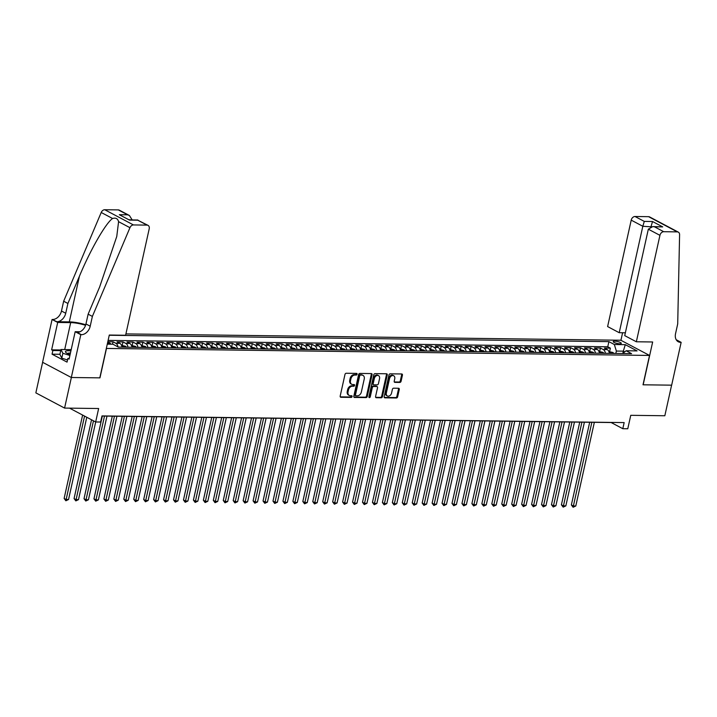 <?xml version="1.0" encoding="UTF-8"?>
<svg xmlns="http://www.w3.org/2000/svg" width="717" height="717" viewBox="0 0 717 717"><rect width="100%" height="100%" fill="white"/><g stroke="black" fill="none" stroke-linecap="round" stroke-linejoin="round"><path stroke-width="1.08" d="M357.093 374.238A0.887 0.645 117.9 0 0 356.6 373.396L346.23 373.261A1.264 0.932 117.9 0 0 344.985 374.444L340.19 396.062A1.264 0.932 117.9 0 0 340.907 397.281L351.276 397.406A0.887 0.645 117.9 0 0 351.653 395.73L350.308 395.712A4.051 2.967 117.9 0 1 349.26 395.452A4.051 2.967 117.9 0 1 348.032 391.832L348.435 390.03A4.051 2.967 117.9 0 1 352.405 386.221L353.75 386.239A0.887 0.645 117.9 0 0 354.126 384.563L352.782 384.545A4.051 2.967 117.9 0 1 351.733 384.285A4.051 2.967 117.9 0 1 350.505 380.664L350.909 378.863A4.051 2.967 117.9 0 1 354.888 375.054L356.224 375.072A0.887 0.645 117.9 0 0 357.093 374.238M351.733 384.285L350.963 383.873A4.051 2.967 117.9 0 1 349.735 380.252L350.129 378.451A4.051 2.967 117.9 0 1 354.108 374.641L355.453 374.659A0.887 0.645 117.9 0 0 356.313 373.387M340.261 396.868L350.496 396.994A0.887 0.645 117.9 0 0 351.366 395.721M349.26 395.452L348.489 395.04A4.051 2.967 117.9 0 1 347.261 391.419L347.655 389.618A4.051 2.967 117.9 0 1 351.635 385.809L352.979 385.827A0.887 0.645 117.9 0 0 353.839 384.554M614.774 341.158A4.132 0.986 12.5 0 0 613.232 341.579A4.132 0.986 12.5 0 0 615.392 342.977A4.132 0.986 12.5 0 0 619.748 343.784A4.132 0.986 12.5 0 0 621.289 343.362A4.132 0.986 12.5 0 0 619.13 341.964A4.132 0.986 12.5 0 0 614.774 341.158M399.853 382.439A1.264 0.932 117.9 0 0 401.09 381.247L402.434 375.179A1.264 0.932 117.9 0 0 401.726 373.969L390.209 373.826A1.264 0.932 117.9 0 0 388.964 375.009L384.178 396.626A1.264 0.932 117.9 0 0 384.886 397.836L396.402 397.989A1.264 0.932 117.9 0 0 397.648 396.797L399.27 389.474A1.264 0.932 117.9 0 0 398.562 388.255L393.633 388.193A1.264 0.932 117.9 0 0 392.387 389.385L391.581 393.015A3.388 2.483 117.9 0 1 387.386 395.981A3.388 2.483 117.9 0 1 386.355 392.952L389.51 378.719A3.388 2.483 117.9 0 1 393.714 375.762A3.388 2.483 117.9 0 1 394.735 378.791L394.216 381.157A1.264 0.932 117.9 0 0 394.924 382.376L399.853 382.439L399.073 382.027A1.264 0.932 117.9 0 0 400.319 380.835L401.663 374.767A1.264 0.932 117.9 0 0 401.592 373.969M106.466 348.498L99.959 377.859L71.359 377.5L64.584 408.081L98.641 408.52L95.666 421.972L100.631 422.035L101.993 415.923L624.157 422.591L622.804 428.703L627.778 428.766L630.763 415.313L664.829 415.752L671.605 385.163L643.015 384.796L649.521 355.435L106.331 348.435M372.078 374.794A1.264 0.932 117.9 0 0 371.37 373.584L359.844 373.432A1.264 0.932 117.9 0 0 358.608 374.624L353.813 396.241A1.264 0.932 117.9 0 0 354.521 397.451L366.046 397.594A1.264 0.932 117.9 0 0 367.283 396.411L372.078 374.794L371.298 374.382A1.264 0.932 117.9 0 0 371.227 373.584M375.027 373.629L386.544 373.772A1.264 0.932 117.9 0 1 387.261 374.991L382.466 396.6A1.264 0.932 117.9 0 1 381.22 397.792L376.291 397.729A1.264 0.932 117.9 0 1 375.583 396.519L377.527 387.754A1.264 0.932 117.9 0 0 376.819 386.535L373.548 386.49A1.264 0.932 117.9 0 0 372.302 387.682L370.277 396.806A0.887 0.645 117.9 0 1 368.914 396.788L373.781 374.821A1.264 0.932 117.9 0 1 375.027 373.629M64.584 408.081L35.85 392.871L42.626 362.309M609.593 351.626L610.364 348.157L604.395 348.086L607.227 349.582L603.248 349.529A5.162 3.289 90.7 0 1 605.39 353.311M599.645 351.5L600.416 348.032L594.447 347.951L597.288 349.457L593.309 349.403A5.162 3.289 90.7 0 1 595.442 353.185M589.706 351.375L590.467 347.906L584.507 347.826L587.34 349.331L583.36 349.278A5.162 3.289 90.7 0 1 585.493 353.06M579.757 351.24L580.528 347.781L574.559 347.7L577.391 349.197L573.412 349.152A5.162 3.289 90.7 0 1 575.545 352.925M569.809 351.115L570.58 347.646L564.611 347.575L567.443 349.071L563.463 349.027A5.162 3.289 90.7 0 1 565.605 352.8M559.86 350.989L560.631 347.521L554.662 347.449L557.503 348.946L553.524 348.892A5.162 3.289 90.7 0 1 555.657 352.674M549.921 350.864L550.683 347.395L544.723 347.324L547.555 348.82L543.576 348.767A5.162 3.289 90.7 0 1 545.709 352.549M539.973 350.738L540.743 347.27L534.774 347.189L537.607 348.695L533.627 348.641A5.162 3.289 90.7 0 1 535.76 352.423M530.024 350.604L530.795 347.145L524.826 347.064L527.658 348.57L523.679 348.516A5.162 3.289 90.7 0 1 525.821 352.298M520.076 350.479L520.847 347.01L514.878 346.938L517.719 348.435L513.739 348.39A5.162 3.289 90.7 0 1 515.873 352.164M510.137 350.353L510.898 346.885L504.938 346.813L507.77 348.31L503.791 348.265A5.162 3.289 90.7 0 1 505.924 352.038M500.188 350.228L500.959 346.759L494.99 346.687L497.822 348.184L493.843 348.13A5.162 3.289 90.7 0 1 495.976 351.913M490.24 350.102L491.011 346.634L485.042 346.553L487.874 348.059L483.894 348.005A5.162 3.289 90.7 0 1 486.036 351.787M480.291 349.977L481.062 346.508L475.093 346.428L477.934 347.933L473.955 347.879A5.162 3.289 90.7 0 1 476.088 351.662M470.352 349.842L471.114 346.383L465.154 346.302L467.986 347.808L464.007 347.754A5.162 3.289 90.7 0 1 466.14 351.536M460.404 349.717L461.174 346.248L455.205 346.177L458.038 347.673L454.058 347.628A5.162 3.289 90.7 0 1 456.191 351.402M450.455 349.591L451.226 346.123L445.257 346.051L448.089 347.548L444.11 347.494A5.162 3.289 90.7 0 1 446.252 351.276M440.507 349.466L441.278 345.997L435.309 345.926L438.15 347.422L434.17 347.369A5.162 3.289 90.7 0 1 436.303 351.151M430.567 349.34L431.329 345.872L425.369 345.791L428.201 347.297L424.222 347.243A5.162 3.289 90.7 0 1 426.355 351.025M420.619 349.215L421.39 345.746L415.421 345.666L418.253 347.171L414.274 347.118A5.162 3.289 90.7 0 1 416.407 350.9M410.671 349.08L411.441 345.621L405.472 345.54L408.305 347.037L404.325 346.992A5.162 3.289 90.7 0 1 406.467 350.765M400.722 348.955L401.493 345.486L395.524 345.415L398.365 346.911L394.386 346.867A5.162 3.289 90.7 0 1 396.519 350.64M390.783 348.829L391.545 345.361L385.585 345.289L388.417 346.786L384.437 346.732A5.162 3.289 90.7 0 1 386.571 350.514M380.835 348.704L381.605 345.236L375.636 345.164L378.468 346.661L374.489 346.607A5.162 3.289 90.7 0 1 376.622 350.389M370.886 348.579L371.657 345.11L365.688 345.029L368.52 346.535L364.541 346.481A5.162 3.289 90.7 0 1 366.683 350.263M360.938 348.444L361.709 344.985L355.74 344.904L358.581 346.41L354.601 346.356A5.162 3.289 90.7 0 1 356.734 350.138M350.998 348.319L351.76 344.859L345.8 344.778L348.632 346.275L344.653 346.23A5.162 3.289 90.7 0 1 346.786 350.004M341.05 348.193L341.821 344.725L335.852 344.653L338.684 346.15L334.705 346.105A5.162 3.289 90.7 0 1 336.847 349.878M331.102 348.068L331.872 344.599L325.903 344.527L328.736 346.024L324.756 345.97A5.162 3.289 90.7 0 1 326.898 349.753M321.153 347.942L321.924 344.474L315.955 344.393L318.796 345.899L314.817 345.845A5.162 3.289 90.7 0 1 316.95 349.627M311.214 347.817L311.976 344.348L306.016 344.268L308.848 345.773L304.868 345.719A5.162 3.289 90.7 0 1 307.001 349.502M301.265 347.682L302.036 344.223L296.067 344.142L298.899 345.648L294.92 345.594A5.162 3.289 90.7 0 1 297.062 349.376M291.317 347.557L292.088 344.088L286.119 344.017L288.951 345.513L284.972 345.469A5.162 3.289 90.7 0 1 287.114 349.242M281.369 347.431L282.139 343.963L276.17 343.891L279.012 345.388L275.032 345.343A5.162 3.289 90.7 0 1 277.165 349.116M271.429 347.306L272.191 343.837L266.231 343.766L269.063 345.262L265.084 345.209A5.162 3.289 90.7 0 1 267.217 348.991M261.481 347.18L262.252 343.712L256.283 343.631L259.115 345.137L255.135 345.083A5.162 3.289 90.7 0 1 257.278 348.865M251.533 347.055L252.303 343.586L246.334 343.506L249.166 345.011L245.187 344.958A5.162 3.289 90.7 0 1 247.329 348.74M241.593 346.92L242.355 343.461L236.386 343.38L239.227 344.877L235.248 344.832A5.162 3.289 90.7 0 1 237.381 348.605M231.645 346.795L232.416 343.326L226.447 343.255L229.279 344.752L225.299 344.707A5.162 3.289 90.7 0 1 227.432 348.48M221.696 346.67L222.467 343.201L216.498 343.129L219.33 344.626L215.351 344.572A5.162 3.289 90.7 0 1 217.493 348.354M211.748 346.544L212.519 343.076L206.55 343.004L209.382 344.501L205.403 344.447A5.162 3.289 90.7 0 1 207.545 348.229M201.809 346.419L202.57 342.95L196.601 342.869L199.443 344.375L195.463 344.321A5.162 3.289 90.7 0 1 197.596 348.103M191.86 346.293L192.631 342.825L186.662 342.744L189.494 344.25L185.515 344.196A5.162 3.289 90.7 0 1 187.648 347.978M181.912 346.159L182.683 342.699L176.714 342.618L179.546 344.115L175.566 344.07A5.162 3.289 90.7 0 1 177.708 347.844M171.963 346.033L172.734 342.565L166.765 342.493L169.597 343.99L165.627 343.945A5.162 3.289 90.7 0 1 167.76 347.718M162.024 345.908L162.786 342.439L156.817 342.368L159.658 343.864L155.679 343.81A5.162 3.289 90.7 0 1 157.812 347.593M152.076 345.782L152.846 342.314L146.877 342.242L149.71 343.739L145.73 343.685A5.162 3.289 90.7 0 1 147.863 347.467M142.127 345.657L142.898 342.188L136.929 342.108L139.761 343.613L135.782 343.56A5.162 3.289 90.7 0 1 137.924 347.342M132.179 345.522L132.95 342.063L126.981 341.982L129.813 343.488L125.842 343.434A5.162 3.289 90.7 0 1 127.976 347.216M122.24 345.397L123.001 341.937L117.032 341.857L119.873 343.353L115.894 343.309A5.162 3.289 90.7 0 1 118 346.903M112.524 344.205L113.062 341.803L107.81 341.74M125.905 333.907L620.797 340.234L649.521 355.435M610.364 348.157L607.765 346.777L608.903 341.642L109.253 335.26M608.903 341.642L614.335 344.518L625.278 344.662L637.081 350.909L626.138 350.765L631.578 353.642L118.359 347.091L112.919 344.214L107.281 344.142M107.738 342.072L109.925 343.228A5.162 3.289 90.7 0 1 111.001 344.187M113.062 341.803L115.894 343.309M123.001 341.937L125.842 343.434M132.95 342.063L135.782 343.56M142.898 342.188L145.73 343.685M152.846 342.314L155.679 343.81M162.786 342.439L165.627 343.945M172.734 342.565L175.566 344.07M182.683 342.699L185.515 344.196M192.631 342.825L195.463 344.321M202.57 342.95L205.403 344.447M212.519 343.076L215.351 344.572M222.467 343.201L225.299 344.707M232.416 343.326L235.248 344.832M242.355 343.461L245.187 344.958M252.303 343.586L255.135 345.083M262.252 343.712L265.084 345.209M272.191 343.837L275.032 345.343M282.139 343.963L284.972 345.469M292.088 344.088L294.92 345.594M302.036 344.223L304.868 345.719M311.976 344.348L314.817 345.845M321.924 344.474L324.756 345.97M331.872 344.599L334.705 346.105M341.821 344.725L344.653 346.23M351.76 344.859L354.601 346.356M361.709 344.985L364.541 346.481M371.657 345.11L374.489 346.607M381.605 345.236L384.437 346.732M391.545 345.361L394.386 346.867M401.493 345.486L404.325 346.992M411.441 345.621L414.274 347.118M421.39 345.746L424.222 347.243M431.329 345.872L434.17 347.369M441.278 345.997L444.11 347.494M451.226 346.123L454.058 347.628M461.174 346.248L464.007 347.754M471.114 346.383L473.955 347.879M481.062 346.508L483.894 348.005M491.011 346.634L493.843 348.13M500.959 346.759L503.791 348.265M510.898 346.885L513.739 348.39M520.847 347.01L523.679 348.516M530.795 347.145L533.627 348.641M540.743 347.27L543.576 348.767M550.683 347.395L553.524 348.892M560.631 347.521L563.463 349.027M570.58 347.646L573.412 349.152M580.528 347.781L583.36 349.278M590.467 347.906L593.309 349.403M600.416 348.032L603.248 349.529M607.765 346.777L108.115 340.396M622.84 353.329L623.324 351.151L616.36 351.061L615.831 353.445M101.966 416.039L611.162 422.537L622.804 428.703M69.54 408.143L95.666 421.972M624.704 351.877L623.324 351.151L625.278 344.662M122.007 347.136A5.162 3.289 -89.3 0 0 119.873 343.353M131.955 347.261A5.162 3.289 -89.3 0 0 129.813 343.488M141.894 347.387A5.162 3.289 -89.3 0 0 139.761 343.613M151.843 347.521A5.162 3.289 -89.3 0 0 149.71 343.739M161.791 347.646A5.162 3.289 -89.3 0 0 159.658 343.864M171.739 347.772A5.162 3.289 -89.3 0 0 169.597 343.99M181.679 347.897A5.162 3.289 -89.3 0 0 179.546 344.115M191.627 348.023A5.162 3.289 -89.3 0 0 189.494 344.25M201.576 348.148A5.162 3.289 -89.3 0 0 199.443 344.375M211.524 348.283A5.162 3.289 -89.3 0 0 209.382 344.501M221.463 348.408A5.162 3.289 -89.3 0 0 219.33 344.626M231.412 348.534A5.162 3.289 -89.3 0 0 229.279 344.752M241.36 348.659A5.162 3.289 -89.3 0 0 239.227 344.877M251.308 348.785A5.162 3.289 -89.3 0 0 249.166 345.011M261.248 348.919A5.162 3.289 -89.3 0 0 259.115 345.137M271.196 349.045A5.162 3.289 -89.3 0 0 269.063 345.262M281.145 349.17A5.162 3.289 -89.3 0 0 279.012 345.388M291.093 349.296A5.162 3.289 -89.3 0 0 288.951 345.513M301.032 349.421A5.162 3.289 -89.3 0 0 298.899 345.648M310.981 349.546A5.162 3.289 -89.3 0 0 308.848 345.773M320.929 349.681A5.162 3.289 -89.3 0 0 318.796 345.899M330.878 349.806A5.162 3.289 -89.3 0 0 328.736 346.024M340.817 349.932A5.162 3.289 -89.3 0 0 338.684 346.15M350.765 350.057A5.162 3.289 -89.3 0 0 348.632 346.275M360.714 350.183A5.162 3.289 -89.3 0 0 358.581 346.41M370.662 350.308A5.162 3.289 -89.3 0 0 368.52 346.535M380.602 350.443A5.162 3.289 -89.3 0 0 378.468 346.661M390.55 350.568A5.162 3.289 -89.3 0 0 388.417 346.786M400.498 350.694A5.162 3.289 -89.3 0 0 398.365 346.911M410.447 350.819A5.162 3.289 -89.3 0 0 408.305 347.037M420.386 350.945A5.162 3.289 -89.3 0 0 418.253 347.171M430.334 351.07A5.162 3.289 -89.3 0 0 428.201 347.297M440.283 351.205A5.162 3.289 -89.3 0 0 438.15 347.422M450.231 351.33A5.162 3.289 -89.3 0 0 448.089 347.548M460.171 351.455A5.162 3.289 -89.3 0 0 458.038 347.673M470.119 351.581A5.162 3.289 -89.3 0 0 467.986 347.808M480.067 351.706A5.162 3.289 -89.3 0 0 477.934 347.933M490.016 351.841A5.162 3.289 -89.3 0 0 487.874 348.059M499.955 351.966A5.162 3.289 -89.3 0 0 497.822 348.184M509.904 352.092A5.162 3.289 -89.3 0 0 507.77 348.31M519.852 352.217A5.162 3.289 -89.3 0 0 517.719 348.435M529.8 352.343A5.162 3.289 -89.3 0 0 527.658 348.57M539.74 352.468A5.162 3.289 -89.3 0 0 537.607 348.695M549.688 352.603A5.162 3.289 -89.3 0 0 547.555 348.82M559.636 352.728A5.162 3.289 -89.3 0 0 557.503 348.946M569.585 352.854A5.162 3.289 -89.3 0 0 567.443 349.071M579.524 352.979A5.162 3.289 -89.3 0 0 577.391 349.197M589.473 353.105A5.162 3.289 -89.3 0 0 587.34 349.331M599.421 353.23A5.162 3.289 -89.3 0 0 597.288 349.457M626.138 350.765L622.58 353.526M609.369 353.364A5.162 3.289 -89.3 0 0 607.227 349.582M616.36 351.061L614.335 344.518M353.884 397.039L365.267 397.182A1.264 0.932 117.9 0 0 366.512 395.999L371.298 374.382M360.543 375.125A0.887 0.645 117.9 0 0 359.674 375.959L355.471 394.933A0.887 0.645 117.9 0 0 355.973 395.784L357.38 395.802A4.051 2.967 117.9 0 0 361.359 392.002L364.236 379.033A4.051 2.967 117.9 0 0 363.008 375.403A4.051 2.967 117.9 0 0 361.96 375.143L359.773 374.722A0.887 0.645 117.9 0 0 358.903 375.547L359.674 375.959M355.193 395.372A0.887 0.645 117.9 0 1 354.691 394.52L358.903 375.547M363.008 375.403L362.228 375A4.051 2.967 117.9 0 0 361.189 374.74L361.96 375.143M359.773 374.722L361.189 374.74M375.654 397.317L380.449 397.379A1.264 0.932 117.9 0 0 381.686 396.196L386.481 374.579A1.264 0.932 117.9 0 0 386.409 373.772M376.613 386.427A1.264 0.932 117.9 0 0 376.04 386.122L372.768 386.087A1.264 0.932 117.9 0 0 371.523 387.27L369.506 396.393L370.277 396.806M368.905 397.173A0.887 0.645 117.9 0 0 369.506 396.393M379.544 378.657A3.388 2.483 117.9 0 0 378.513 375.627A3.388 2.483 117.9 0 0 374.319 378.585L373.207 383.604A1.264 0.932 117.9 0 0 373.916 384.814L377.187 384.859A1.264 0.932 117.9 0 0 378.433 383.667L379.544 378.657M378.513 375.627L377.742 375.215A3.388 2.483 117.9 0 0 373.539 378.173L374.319 378.585M373.593 384.733L372.813 384.321A1.264 0.932 117.9 0 1 372.428 383.192L373.539 378.173M394.278 381.964L399.073 382.027M393.714 375.762L392.934 375.35A3.388 2.483 117.9 0 0 388.739 378.307L389.51 378.719M387.386 395.981L386.606 395.569A3.388 2.483 117.9 0 1 385.585 392.54L388.739 378.307M384.249 397.433L395.632 397.577A1.264 0.932 117.9 0 0 396.868 396.384L398.491 389.062A1.264 0.932 117.9 0 0 398.419 388.255M82.607 415.062L64.118 498.458L66.054 499.489L68.545 499.516L86.775 417.267M84.543 416.093L65.865 500.78L64.118 498.458M68.545 499.516L65.865 500.78M70.911 350.918A8.389 2.008 12.5 0 0 66.027 352.621A8.389 2.008 12.5 0 0 70.105 354.548M70.436 353.06A5.745 1.371 12.5 0 0 67.694 353.606M67.523 359.952L61.787 358.177L59.896 354.404L60.981 349.511L71.198 349.636M69.907 355.462L62.872 353.284L60.981 349.511M61.787 358.177L62.872 353.284M132.045 219.931L129.329 219.725M92.376 316.421L88.128 314.171L99.645 286.97L116.754 236.511L118.583 221.678C117.785 218.613 115.787 217.556 112.578 218.497C105.874 222.87 90.225 250.143 79.417 276.26L67.9 303.47L65.731 313.257A9.034 6.614 -62.1 0 1 56.867 321.727L52.072 319.468L42.581 362.291L71.315 377.5L99.806 377.859L109.298 335.045L125.609 335.251L149.208 228.822A3.872 2.832 117.9 0 0 148.034 225.362A3.872 2.832 117.9 0 0 147.039 225.111L133.461 224.941A3.872 2.832 117.9 0 0 129.947 227.692L92.376 316.421L90.208 326.208A9.034 6.614 -62.1 0 1 81.353 334.687L80.806 334.678L71.315 377.5M67.9 303.47L63.652 301.221L61.483 311.008A9.034 6.614 -62.1 0 1 52.619 319.477M81.353 334.687L77.095 332.437A9.034 6.614 -62.1 0 0 85.959 323.959L88.128 314.171M147.039 225.111L137.754 220.2L129.499 220.092L119.327 214.706L127.581 214.813L118.305 209.902L104.727 209.731L133.461 224.941M112.578 218.497L101.214 212.483L63.652 301.221M80.806 334.678L75.177 331.702L69.101 359.1L67.855 358.446L69.244 358.464M59.923 354.279L52.054 354.18L67.04 362.112L67.855 358.446M52.054 354.18L52.87 350.514L51.624 349.851L57.701 322.453L52.072 319.468M85.574 325.321A14.519 3.477 12.5 0 0 70.678 322.614L57.701 322.453M75.177 331.702L80.035 331.765M85.753 324.765A16.814 4.024 12.5 0 0 69.307 321.888L56.867 321.727M101.214 212.483A3.872 2.832 -62.1 0 1 104.727 209.731M118.305 209.902A3.872 2.832 -62.1 0 1 119.3 210.153L129.401 215.494L132.08 219.752M51.624 349.851L60.882 349.977M60.739 350.613L52.87 350.514M137.754 220.2L148.034 225.362M129.499 220.092L119.327 214.706M127.581 214.813L129.401 215.494M636.346 341.776L659.936 235.346L648.329 229.198L624.731 335.628L636.346 341.776L652.658 341.982L643.158 384.805L671.659 385.163L681.15 342.35L676.221 339.733M625.367 332.787L619.219 332.715L607.613 326.567L631.211 220.137A3.872 2.832 -62.1 0 1 635.002 216.498L648.58 216.677A3.872 2.832 -62.1 0 1 649.584 216.919L678.309 232.129A3.872 2.832 117.9 0 1 679.591 234.71L677.708 323.905L675.539 333.692A9.034 6.614 117.9 0 0 678.273 341.758A9.034 6.614 117.9 0 0 680.603 342.341L681.15 342.35M635.002 216.498L644.287 221.41L652.542 221.517L662.714 226.904L654.46 226.796L663.736 231.708L677.314 231.887L648.58 216.677M620.922 340.297L622.598 332.751M619.219 332.715L642.817 226.276L631.211 220.137M678.309 232.129A3.872 2.832 117.9 0 0 677.314 231.887M663.736 231.708A3.872 2.832 117.9 0 0 659.936 235.346M650.982 226.805L642.817 226.276L644.287 221.41M652.542 221.517L651.072 226.384L651.61 226.671M662.714 226.904L652.766 226.581L648.329 229.198M654.46 226.796L652.766 226.581M91.534 419.786L74.057 498.584L76.002 499.615L78.485 499.65L95.711 421.972M93.47 420.816L75.814 500.905L74.057 498.584M78.485 499.65L75.814 500.905M121.549 345.388L125.493 346.248A3.424 2.178 90.7 0 1 126.389 347.189M102.334 416.039L84.006 498.718L85.95 499.74L88.433 499.776L106.985 416.102M124.498 347.171A3.424 2.178 -89.3 0 0 124.158 346.678L122.965 346.661A3.424 2.178 90.7 0 1 123.306 347.153M104.494 416.066L85.762 501.031L84.006 498.718M88.433 499.776L85.762 501.031M131.489 345.513L135.441 346.374A3.424 2.178 90.7 0 1 136.329 347.315M112.282 416.174L93.954 498.844L95.899 499.866L98.381 499.901L116.934 416.227M134.438 347.297A3.424 2.178 -89.3 0 0 134.106 346.804L132.905 346.795A3.424 2.178 90.7 0 1 133.245 347.279M114.442 416.201L95.702 501.156L93.954 498.844M98.381 499.901L95.702 501.156M141.437 345.648L145.39 346.499A3.424 2.178 90.7 0 1 146.277 347.449M122.231 416.299L103.902 498.969L105.838 500L108.33 500.027L126.873 416.353M144.386 347.422A3.424 2.178 -89.3 0 0 144.045 346.929L142.853 346.92A3.424 2.178 90.7 0 1 143.194 347.404M124.391 416.326L105.65 501.291L103.902 498.969M108.33 500.027L105.65 501.291M151.386 345.773L155.338 346.625A3.424 2.178 90.7 0 1 156.225 347.575M132.17 416.425L113.842 499.095L115.787 500.125L118.269 500.152L136.822 416.478M154.334 347.548A3.424 2.178 -89.3 0 0 153.994 347.064L152.802 347.046A3.424 2.178 90.7 0 1 153.142 347.53M134.339 416.452L115.598 501.416L113.842 499.095M118.269 500.152L115.598 501.416M161.334 345.899L165.277 346.75A3.424 2.178 90.7 0 1 166.174 347.7M142.118 416.55L123.79 499.22L125.735 500.251L128.218 500.278L146.77 416.613M164.283 347.673A3.424 2.178 -89.3 0 0 163.942 347.189L162.75 347.171A3.424 2.178 90.7 0 1 163.091 347.664M144.278 416.577L125.547 501.542L123.79 499.22M128.218 500.278L125.547 501.542M171.273 346.024L175.226 346.876A3.424 2.178 90.7 0 1 176.113 347.826M152.067 416.676L133.738 499.346L135.683 500.376L138.166 500.412L156.718 416.738M174.222 347.799A3.424 2.178 -89.3 0 0 173.89 347.315L172.689 347.297A3.424 2.178 90.7 0 1 173.03 347.79M154.227 416.702L135.486 501.667L133.738 499.346M138.166 500.412L135.486 501.667M181.222 346.15L185.174 347.01A3.424 2.178 90.7 0 1 186.061 347.951M162.015 416.801L143.687 499.48L145.623 500.502L148.114 500.538L166.658 416.864M184.17 347.933A3.424 2.178 -89.3 0 0 183.83 347.44L182.638 347.422A3.424 2.178 90.7 0 1 182.978 347.915M164.175 416.828L145.434 501.792L143.687 499.48M148.114 500.538L145.434 501.792M191.17 346.284L195.123 347.136A3.424 2.178 90.7 0 1 196.01 348.086M171.955 416.935L153.626 499.606L155.571 500.627L158.054 500.663L176.606 416.989M194.119 348.059A3.424 2.178 -89.3 0 0 193.778 347.566L192.586 347.557A3.424 2.178 90.7 0 1 192.927 348.041M174.123 416.962L155.383 501.927L153.626 499.606M158.054 500.663L155.383 501.927M201.119 346.41L205.062 347.261A3.424 2.178 90.7 0 1 205.958 348.211M181.903 417.061L163.575 499.731L165.519 500.762L168.002 500.789L186.554 417.115M204.067 348.184A3.424 2.178 -89.3 0 0 203.727 347.691L202.535 347.682A3.424 2.178 90.7 0 1 202.875 348.166M184.063 417.088L165.331 502.052L163.575 499.731M168.002 500.789L165.331 502.052M211.058 346.535L215.01 347.387A3.424 2.178 90.7 0 1 215.898 348.337M191.851 417.186L173.523 499.857L175.468 500.887L177.95 500.914L196.503 417.249M214.007 348.31A3.424 2.178 -89.3 0 0 213.675 347.826L212.474 347.808A3.424 2.178 90.7 0 1 212.815 348.292M194.011 417.213L175.271 502.178L173.523 499.857M177.95 500.914L175.271 502.178M221.006 346.661L224.959 347.512A3.424 2.178 90.7 0 1 225.846 348.462M201.8 417.312L183.471 499.982L185.407 501.013L187.899 501.04L206.442 417.375M223.955 348.435A3.424 2.178 -89.3 0 0 223.614 347.951L222.422 347.933A3.424 2.178 90.7 0 1 222.763 348.426M203.96 417.339L185.219 502.303L183.471 499.982M187.899 501.04L185.219 502.303M230.955 346.786L234.907 347.637A3.424 2.178 90.7 0 1 235.794 348.587M211.739 417.437L193.411 500.108L195.356 501.138L197.838 501.174L216.391 417.5M233.903 348.57A3.424 2.178 -89.3 0 0 233.563 348.077L232.371 348.059A3.424 2.178 90.7 0 1 232.711 348.552M213.908 417.464L195.167 502.429L193.411 500.108M197.838 501.174L195.167 502.429M240.903 346.911L244.847 347.772A3.424 2.178 90.7 0 1 245.743 348.713M221.687 417.563L203.359 500.242L205.304 501.264L207.787 501.3L226.339 417.626M243.852 348.695A3.424 2.178 -89.3 0 0 243.511 348.202L242.319 348.184A3.424 2.178 90.7 0 1 242.66 348.677M223.847 417.599L205.116 502.554L203.359 500.242M207.787 501.3L205.116 502.554M250.842 347.046L254.795 347.897A3.424 2.178 90.7 0 1 255.682 348.847M231.636 417.697L213.308 500.367L215.252 501.389L217.735 501.425L236.287 417.751M253.791 348.82A3.424 2.178 -89.3 0 0 253.46 348.328L252.259 348.319A3.424 2.178 90.7 0 1 252.599 348.803M233.796 417.724L215.055 502.689L213.308 500.367M217.735 501.425L215.055 502.689M260.791 347.171L264.743 348.023A3.424 2.178 90.7 0 1 265.631 348.973M241.584 417.823L223.256 500.493L225.192 501.524L227.683 501.55L246.227 417.877M263.739 348.946A3.424 2.178 -89.3 0 0 263.399 348.453L262.207 348.444A3.424 2.178 90.7 0 1 262.547 348.928M243.744 417.85L225.004 502.814L223.256 500.493M227.683 501.55L225.004 502.814M270.739 347.297L274.692 348.148A3.424 2.178 90.7 0 1 275.579 349.098M251.524 417.948L233.195 500.618L235.14 501.649L237.623 501.676L256.175 418.011M273.688 349.071A3.424 2.178 -89.3 0 0 273.347 348.587L272.155 348.57A3.424 2.178 90.7 0 1 272.496 349.062M253.693 417.975L234.952 502.94L233.195 500.618M237.623 501.676L234.952 502.94M280.688 347.422L284.631 348.274A3.424 2.178 90.7 0 1 285.527 349.224M261.472 418.074L243.144 500.744L245.089 501.775L247.571 501.81L266.124 418.136M283.636 349.197A3.424 2.178 -89.3 0 0 283.296 348.713L282.104 348.695A3.424 2.178 90.7 0 1 282.444 349.188M263.632 418.101L244.9 503.065L243.144 500.744M247.571 501.81L244.9 503.065M290.627 347.548L294.579 348.399A3.424 2.178 90.7 0 1 295.467 349.349M271.42 418.199L253.092 500.869L255.028 501.9L257.52 501.936L276.072 418.262M293.576 349.331A3.424 2.178 -89.3 0 0 293.244 348.838L292.043 348.82A3.424 2.178 90.7 0 1 292.384 349.313M273.58 418.226L254.84 503.191L253.092 500.869M257.52 501.936L254.84 503.191M300.575 347.673L304.528 348.534A3.424 2.178 90.7 0 1 305.415 349.475M281.369 418.325L263.04 501.004L264.976 502.025L267.468 502.061L286.011 418.387M303.524 349.457A3.424 2.178 -89.3 0 0 303.183 348.964L301.991 348.946A3.424 2.178 90.7 0 1 302.332 349.439M283.529 418.361L264.788 503.316L263.04 501.004M267.468 502.061L264.788 503.316M310.524 347.808L314.476 348.659A3.424 2.178 90.7 0 1 315.363 349.609M291.308 418.459L272.98 501.129L274.925 502.16L277.407 502.187L295.96 418.513M313.472 349.582A3.424 2.178 -89.3 0 0 313.132 349.089L311.94 349.08A3.424 2.178 90.7 0 1 312.28 349.564M293.477 418.486L274.736 503.451L272.98 501.129M277.407 502.187L274.736 503.451M320.472 347.933L324.416 348.785A3.424 2.178 90.7 0 1 325.312 349.735M301.257 418.585L282.928 501.255L284.873 502.285L287.356 502.312L305.908 418.638M323.421 349.708A3.424 2.178 -89.3 0 0 323.08 349.224L321.888 349.206A3.424 2.178 90.7 0 1 322.229 349.69M303.416 418.611L284.685 503.576L282.928 501.255M287.356 502.312L284.685 503.576M330.412 348.059L334.364 348.91A3.424 2.178 90.7 0 1 335.251 349.86M311.205 418.71L292.877 501.38L294.812 502.411L297.304 502.438L315.856 418.773M333.36 349.833A3.424 2.178 -89.3 0 0 333.029 349.349L331.828 349.331A3.424 2.178 90.7 0 1 332.168 349.824M313.365 418.737L294.624 503.701L292.877 501.38M297.304 502.438L294.624 503.701M340.36 348.184L344.312 349.036A3.424 2.178 90.7 0 1 345.2 349.986M321.153 418.836L302.825 501.506L304.761 502.536L307.252 502.572L325.796 418.898M343.309 349.959A3.424 2.178 -89.3 0 0 342.968 349.475L341.776 349.457A3.424 2.178 90.7 0 1 342.117 349.95M323.313 418.862L304.573 503.827L302.825 501.506M307.252 502.572L304.573 503.827M350.308 348.31L354.261 349.17A3.424 2.178 90.7 0 1 355.148 350.111M331.093 418.961L312.764 501.64L314.709 502.662L317.192 502.698L335.744 419.024M353.257 350.093A3.424 2.178 -89.3 0 0 352.916 349.6L351.724 349.582A3.424 2.178 90.7 0 1 352.065 350.075M333.262 418.988L314.521 503.952L312.764 501.64M317.192 502.698L314.521 503.952M360.257 348.444L364.2 349.296A3.424 2.178 90.7 0 1 365.096 350.246M341.041 419.095L322.713 501.766L324.658 502.787L327.14 502.823L345.693 419.149M363.205 350.219A3.424 2.178 -89.3 0 0 362.865 349.726L361.673 349.717A3.424 2.178 90.7 0 1 362.013 350.201M343.201 419.122L324.469 504.078L322.713 501.766M327.14 502.823L324.469 504.078M370.196 348.57L374.149 349.421A3.424 2.178 90.7 0 1 375.036 350.371M350.989 419.221L332.661 501.891L334.597 502.922L337.089 502.949L355.641 419.275M373.145 350.344A3.424 2.178 -89.3 0 0 372.813 349.851L371.612 349.842A3.424 2.178 90.7 0 1 371.953 350.326M353.149 419.248L334.409 504.212L332.661 501.891M337.089 502.949L334.409 504.212M380.144 348.695L384.097 349.546A3.424 2.178 90.7 0 1 384.984 350.496M360.938 419.346L342.609 502.017L344.545 503.047L347.037 503.074L365.58 419.409M383.093 350.47A3.424 2.178 -89.3 0 0 382.753 349.986L381.561 349.968A3.424 2.178 90.7 0 1 381.901 350.452M363.098 419.373L344.357 504.338L342.609 502.017M347.037 503.074L344.357 504.338M390.093 348.82L394.045 349.672A3.424 2.178 90.7 0 1 394.933 350.622M370.877 419.472L352.549 502.142L354.494 503.173L356.976 503.2L375.529 419.535M393.041 350.595A3.424 2.178 -89.3 0 0 392.701 350.111L391.509 350.093A3.424 2.178 90.7 0 1 391.849 350.586M373.046 419.499L354.306 504.463L352.549 502.142M356.976 503.2L354.306 504.463M400.041 348.946L403.985 349.797A3.424 2.178 90.7 0 1 404.881 350.747M380.826 419.597L362.497 502.267L364.442 503.298L366.925 503.334L385.477 419.66M402.99 350.73A3.424 2.178 -89.3 0 0 402.649 350.237L401.457 350.219A3.424 2.178 90.7 0 1 401.789 350.712M382.986 419.624L364.254 504.589L362.497 502.267M366.925 503.334L364.254 504.589M409.981 349.071L413.933 349.932A3.424 2.178 90.7 0 1 414.82 350.873M390.774 419.723L372.446 502.402L374.382 503.424L376.873 503.459L395.425 419.786M412.929 350.855A3.424 2.178 -89.3 0 0 412.598 350.362L411.397 350.344A3.424 2.178 90.7 0 1 411.737 350.837M392.934 419.75L374.193 504.714L372.446 502.402M376.873 503.459L374.193 504.714M419.929 349.206L423.881 350.057A3.424 2.178 90.7 0 1 424.769 351.007M400.722 419.857L382.394 502.527L384.33 503.549L386.822 503.585L405.365 419.911M422.878 350.98A3.424 2.178 -89.3 0 0 422.537 350.488L421.345 350.479A3.424 2.178 90.7 0 1 421.686 350.963M402.882 419.884L384.142 504.849L382.394 502.527M386.822 503.585L384.142 504.849M429.877 349.331L433.83 350.183A3.424 2.178 90.7 0 1 434.717 351.133M410.662 419.983L392.333 502.653L394.278 503.684L396.761 503.71L415.313 420.037M432.826 351.106A3.424 2.178 -89.3 0 0 432.485 350.613L431.293 350.604A3.424 2.178 90.7 0 1 431.634 351.088M412.831 420.01L394.09 504.974L392.333 502.653M396.761 503.71L394.09 504.974M439.826 349.457L443.769 350.308A3.424 2.178 90.7 0 1 444.665 351.258M420.61 420.108L402.282 502.778L404.227 503.809L406.709 503.836L425.262 420.171M442.774 351.231A3.424 2.178 -89.3 0 0 442.434 350.747L441.242 350.73A3.424 2.178 90.7 0 1 441.573 351.222M422.77 420.135L404.038 505.1L402.282 502.778M406.709 503.836L404.038 505.1M449.765 349.582L453.718 350.434A3.424 2.178 90.7 0 1 454.605 351.384M430.558 420.234L412.23 502.904L414.166 503.934L416.658 503.961L435.21 420.296M452.714 351.357A3.424 2.178 -89.3 0 0 452.382 350.873L451.181 350.855A3.424 2.178 90.7 0 1 451.522 351.348M432.718 420.261L413.978 505.225L412.23 502.904M416.658 503.961L413.978 505.225M459.714 349.708L463.666 350.559A3.424 2.178 90.7 0 1 464.553 351.509M440.507 420.359L422.179 503.029L424.114 504.06L426.606 504.096L445.149 420.422M462.662 351.491A3.424 2.178 -89.3 0 0 462.322 350.998L461.13 350.98A3.424 2.178 90.7 0 1 461.47 351.473M442.667 420.386L423.926 505.351L422.179 503.029M426.606 504.096L423.926 505.351M469.662 349.833L473.614 350.694A3.424 2.178 90.7 0 1 474.502 351.635M450.446 420.485L432.118 503.164L434.063 504.185L436.545 504.221L455.098 420.547M472.611 351.617A3.424 2.178 -89.3 0 0 472.27 351.124L471.078 351.106A3.424 2.178 90.7 0 1 471.419 351.599M452.615 420.52L433.875 505.476L432.118 503.164M436.545 504.221L433.875 505.476M479.61 349.968L483.554 350.819A3.424 2.178 90.7 0 1 484.441 351.769M460.395 420.619L442.066 503.289L444.011 504.311L446.494 504.347L465.046 420.673M482.559 351.742A3.424 2.178 -89.3 0 0 482.218 351.249L481.026 351.24A3.424 2.178 90.7 0 1 481.358 351.724M462.555 420.646L443.823 505.61L442.066 503.289M446.494 504.347L443.823 505.61M489.55 350.093L493.502 350.945A3.424 2.178 90.7 0 1 494.389 351.895M470.343 420.745L452.015 503.415L453.951 504.445L456.442 504.472L474.995 420.798M492.498 351.868A3.424 2.178 -89.3 0 0 492.167 351.375L490.966 351.366A3.424 2.178 90.7 0 1 491.306 351.85M472.503 420.771L453.762 505.736L452.015 503.415M456.442 504.472L453.762 505.736M499.498 350.219L503.451 351.07A3.424 2.178 90.7 0 1 504.338 352.02M480.291 420.87L461.963 503.54L463.899 504.571L466.391 504.598L484.934 420.933M502.447 351.993A3.424 2.178 -89.3 0 0 502.106 351.509L500.914 351.491A3.424 2.178 90.7 0 1 501.255 351.984M482.451 420.897L463.711 505.861L461.963 503.54M466.391 504.598L463.711 505.861M509.446 350.344L513.399 351.196A3.424 2.178 90.7 0 1 514.286 352.146M490.231 420.996L471.903 503.666L473.847 504.696L476.33 504.732L494.882 421.058M512.395 352.119A3.424 2.178 -89.3 0 0 512.055 351.635L510.863 351.617A3.424 2.178 90.7 0 1 511.203 352.11M492.4 421.022L473.659 505.987L471.903 503.666M476.33 504.732L473.659 505.987M519.395 350.47L523.338 351.33A3.424 2.178 90.7 0 1 524.226 352.271M500.179 421.121L481.851 503.8L483.796 504.822L486.278 504.858L504.831 421.184M522.343 352.253A3.424 2.178 -89.3 0 0 522.003 351.76L520.811 351.742A3.424 2.178 90.7 0 1 521.142 352.235M502.339 421.148L483.608 506.112L481.851 503.8M486.278 504.858L483.608 506.112M529.334 350.595L533.287 351.455A3.424 2.178 90.7 0 1 534.174 352.397M510.128 421.246L491.799 503.926L493.735 504.947L496.227 504.983L514.779 421.309M532.283 352.379A3.424 2.178 -89.3 0 0 531.942 351.886L530.75 351.868A3.424 2.178 90.7 0 1 531.091 352.361M512.288 421.282L493.547 506.238L491.799 503.926M496.227 504.983L493.547 506.238M539.283 350.73L543.235 351.581A3.424 2.178 90.7 0 1 544.122 352.531M520.076 421.381L501.748 504.051L503.684 505.082L506.175 505.109L524.719 421.435M542.231 352.504A3.424 2.178 -89.3 0 0 541.891 352.011L540.699 352.002A3.424 2.178 90.7 0 1 541.039 352.486M522.236 421.408L503.495 506.372L501.748 504.051M506.175 505.109L503.495 506.372M549.231 350.855L553.183 351.706A3.424 2.178 90.7 0 1 554.071 352.656M530.015 421.506L511.687 504.176L513.632 505.207L516.115 505.234L534.667 421.56M552.18 352.63A3.424 2.178 -89.3 0 0 551.839 352.146L550.647 352.128A3.424 2.178 90.7 0 1 550.988 352.612M532.184 421.533L513.444 506.498L511.687 504.176M516.115 505.234L513.444 506.498M559.179 350.98L563.123 351.832A3.424 2.178 90.7 0 1 564.01 352.782M539.964 421.632L521.635 504.302L523.58 505.333L526.063 505.36L544.615 421.695M562.128 352.755A3.424 2.178 -89.3 0 0 561.787 352.271L560.595 352.253A3.424 2.178 90.7 0 1 560.927 352.746M542.124 421.659L523.392 506.623L521.635 504.302M526.063 505.36L523.392 506.623M569.119 351.106L573.071 351.957A3.424 2.178 90.7 0 1 573.958 352.907M549.912 421.757L531.584 504.427L533.52 505.458L536.011 505.494L554.564 421.82M572.067 352.881A3.424 2.178 -89.3 0 0 571.727 352.397L570.535 352.379A3.424 2.178 90.7 0 1 570.875 352.872M552.072 421.784L533.331 506.749L531.584 504.427M536.011 505.494L533.331 506.749M579.067 351.231L583.02 352.092A3.424 2.178 90.7 0 1 583.907 353.033M559.86 421.883L541.532 504.562L543.468 505.584L545.96 505.619L564.503 421.946M582.016 353.015A3.424 2.178 -89.3 0 0 581.675 352.522L580.483 352.504A3.424 2.178 90.7 0 1 580.824 352.997M562.02 421.91L543.28 506.874L541.532 504.562M545.96 505.619L543.28 506.874M589.016 351.366L592.968 352.217A3.424 2.178 90.7 0 1 593.855 353.167M569.8 422.017L551.472 504.687L553.416 505.709L555.899 505.745L574.451 422.071M591.964 353.14A3.424 2.178 -89.3 0 0 591.624 352.647L590.432 352.639A3.424 2.178 90.7 0 1 590.772 353.123M571.969 422.044L553.228 507.009L551.472 504.687M555.899 505.745L553.228 507.009M598.964 351.491L602.907 352.343A3.424 2.178 90.7 0 1 603.795 353.293M579.748 422.143L561.42 504.813L563.365 505.843L565.847 505.87L584.4 422.196M601.913 353.266A3.424 2.178 -89.3 0 0 601.572 352.773L600.38 352.764A3.424 2.178 90.7 0 1 600.712 353.248M581.908 422.17L563.177 507.134L561.42 504.813M565.847 505.87L563.177 507.134M608.903 351.617L612.856 352.468A3.424 2.178 90.7 0 1 613.743 353.418M589.697 422.268L571.368 504.938L573.304 505.969L575.796 505.996L594.348 422.331M611.852 353.391A3.424 2.178 -89.3 0 0 611.511 352.907L610.319 352.889A3.424 2.178 90.7 0 1 610.66 353.373M591.857 422.295L573.116 507.26L571.368 504.938M575.796 505.996L573.116 507.26M109.925 343.228L107.487 343.201M354.108 374.641L354.888 375.054M350.129 378.451L350.909 378.863M349.735 380.252L350.505 380.664M352.979 385.827L353.75 386.239M351.635 385.809L352.405 386.221M347.655 389.618L348.435 390.03M347.261 391.419L348.032 391.832M350.496 396.994L351.276 397.406M340.324 396.967L340.907 397.281M355.453 374.659L356.224 375.072M366.512 395.999L367.283 396.411M365.267 397.182L366.046 397.594M353.947 397.146L354.521 397.451M354.691 394.52L355.471 394.933M386.481 374.579L387.261 374.991M381.686 396.196L382.466 396.6M380.449 397.379L381.22 397.792M375.717 397.424L376.291 397.729M376.04 386.122L376.819 386.535M372.768 386.087L373.548 386.49M371.523 387.27L372.302 387.682M372.428 383.192L373.207 383.604M394.341 382.062L394.924 382.376M385.585 392.54L386.355 392.952M398.491 389.062L399.27 389.474M396.868 396.384L397.648 396.797M395.632 397.577L396.402 397.989M384.303 397.532L384.886 397.836M401.663 374.767L402.434 375.179M400.319 380.835L401.09 381.247M65.731 313.257L61.483 311.008M85.959 323.959L90.208 326.208M129.947 227.692L118.583 221.678M79.417 276.26L69.307 321.888M64.709 349.555L70.678 322.614M676.489 340.163L680.603 342.341M125.43 346.221L121.818 346.177M124.05 347.162L124.158 346.678M135.379 346.347L131.758 346.302M133.998 347.288L134.106 346.804M145.327 346.472L141.706 346.428M143.938 347.413L144.045 346.929M155.275 346.607L151.654 346.553M153.886 347.548L153.994 347.064M165.215 346.732L161.594 346.687M163.835 347.673L163.942 347.189M175.163 346.858L171.542 346.813M173.783 347.799L173.89 347.315M185.111 346.983L181.491 346.938M183.722 347.924L183.83 347.44M195.06 347.109L191.439 347.064M193.671 348.05L193.778 347.566M204.999 347.243L201.378 347.189M203.619 348.175L203.727 347.691M214.948 347.369L211.327 347.324M213.567 348.31L213.675 347.826M224.896 347.494L221.275 347.449M223.507 348.435L223.614 347.951M234.844 347.62L231.224 347.575M233.455 348.561L233.563 348.077M244.784 347.745L241.163 347.7M243.404 348.686L243.511 348.202M254.732 347.87L251.111 347.826M253.352 348.812L253.46 348.328M264.681 348.005L261.06 347.951M263.291 348.937L263.399 348.453M274.629 348.13L271.008 348.086M273.24 349.071L273.347 348.587M284.568 348.256L280.947 348.211M283.188 349.197L283.296 348.713M294.517 348.381L290.896 348.337M293.136 349.322L293.244 348.838M304.465 348.507L300.844 348.462M303.076 349.448L303.183 348.964M314.413 348.632L310.793 348.587M313.024 349.573L313.132 349.089M324.353 348.767L320.732 348.713M322.973 349.699L323.08 349.224M334.301 348.892L330.68 348.847M332.921 349.833L333.029 349.349M344.25 349.018L340.629 348.973M342.86 349.959L342.968 349.475M354.198 349.143L350.577 349.098M352.809 350.084L352.916 349.6M364.137 349.269L360.517 349.224M362.757 350.21L362.865 349.726M374.086 349.394L370.465 349.349M372.706 350.335L372.813 349.851M384.034 349.529L380.413 349.484M382.645 350.47L382.753 349.986M393.983 349.654L390.362 349.609M392.593 350.595L392.701 350.111M403.922 349.779L400.301 349.735M402.542 350.721L402.649 350.237M413.87 349.905L410.249 349.86M412.49 350.846L412.598 350.362M423.819 350.03L420.198 349.986M422.43 350.971L422.537 350.488M433.767 350.165L430.146 350.111M432.378 351.097L432.485 350.613M443.706 350.29L440.086 350.246M442.326 351.231L442.434 350.747M453.655 350.416L450.034 350.371M452.275 351.357L452.382 350.873M463.603 350.541L459.982 350.496M462.214 351.482L462.322 350.998M473.552 350.667L469.931 350.622M472.162 351.608L472.27 351.124M483.491 350.792L479.87 350.747M482.111 351.733L482.218 351.249M493.439 350.927L489.819 350.873M492.059 351.859L492.167 351.375M503.388 351.052L499.767 351.007M501.999 351.993L502.106 351.509M513.336 351.178L509.715 351.133M511.947 352.119L512.055 351.635M523.276 351.303L519.655 351.258M521.895 352.244L522.003 351.76M533.224 351.429L529.603 351.384M531.844 352.37L531.942 351.886M543.172 351.554L539.551 351.509M541.783 352.495L541.891 352.011M553.121 351.688L549.5 351.635M551.731 352.621L551.839 352.146M563.06 351.814L559.439 351.769M561.68 352.755L561.787 352.271M573.008 351.939L569.388 351.895M571.628 352.881L571.727 352.397M582.957 352.065L579.336 352.02M581.568 353.006L581.675 352.522M592.896 352.19L589.284 352.146M591.516 353.131L591.624 352.647M602.845 352.325L599.224 352.271M601.464 353.257L601.572 352.773M612.793 352.45L609.172 352.405M611.413 353.391L611.511 352.907M354.96 395.318L355.74 395.73M376.362 386.203L377.142 386.615M129.66 219.904L137.924 220.011"/></g></svg>

